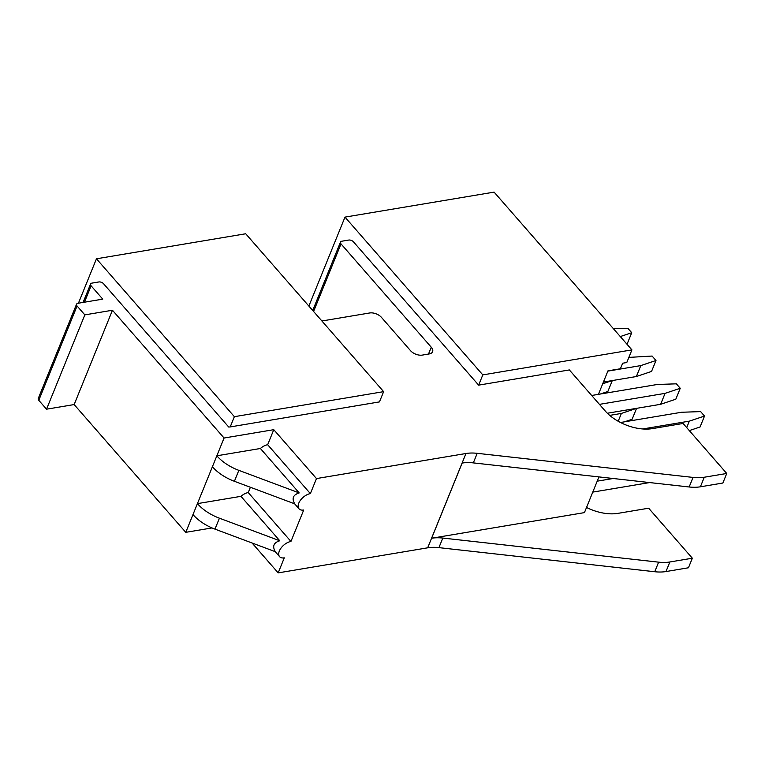 <?xml version="1.0" encoding="UTF-8"?>
<svg xmlns="http://www.w3.org/2000/svg" width="765" height="765" viewBox="0 0 765 765"><rect width="100%" height="100%" fill="white"/><g stroke="black" fill="none" stroke-linecap="round" stroke-linejoin="round"><path stroke-width="1.15" d="M598.421 394.358L607.965 370.843L620.396 368.759L622.643 363.222L626.784 362.534L631.919 349.882L482.801 374.888L478.641 385.139L569.351 369.935L605.258 411.034A35.534 19.804 22.1 0 0 652.287 428.63L683.078 423.466L726.75 473.468L704.278 477.236L700.396 486.798L722.868 483.031L726.75 473.468M482.801 374.888L344.986 217.117L494.104 192.12L631.919 349.882M312.722 310.475L340.482 242.103A3.557 1.979 22.1 0 1 341.831 241.214L348.735 240.057A3.557 1.979 22.1 0 1 353.44 241.817L478.641 385.139M344.986 217.117L308.869 306.067M96.457 258.79L245.708 233.765L383.628 391.651L379.459 401.902L230.208 426.927L234.367 416.676L96.457 258.79L78.422 303.217M383.628 391.651L234.367 416.676M83.089 302.433L90.576 284.006A3.557 1.979 22.1 0 1 91.924 283.117L98.828 281.96A3.557 1.979 22.1 0 1 103.533 283.719L228.735 427.042L230.208 426.927M90.576 284.006A3.557 1.979 22.1 0 0 91.102 285.804L102.749 299.134L77.896 303.303A3.557 1.979 22.1 0 0 76.548 304.193A3.557 1.979 22.1 0 0 77.074 305.99L84.838 314.874L46.541 409.189L38.786 400.305L77.074 305.99M76.548 304.193L38.25 398.508A3.557 1.979 22.1 0 0 38.786 400.305M477.207 453.32L473.325 462.892L689.16 486.98L693.042 477.417L477.207 453.32A35.706 19.9 22.1 0 0 465.971 453.502L316.481 478.574L273.774 429.681L224.069 438.02L112.455 310.246L74.157 404.561L46.541 409.189M112.455 310.246L84.838 314.874M224.069 438.02L185.771 532.335L74.157 404.561M273.774 429.681L267.664 444.723A10.662 5.938 138.9 0 0 260.387 448.491L299.201 492.928C293.052 494.831 291.58 498.474 294.764 503.858L234.406 481.29L238.843 470.351A35.534 19.804 22.1 0 1 216.849 455.787L260.387 448.491M250.394 487.267L248.243 492.564A10.662 5.938 138.9 0 0 240.956 496.332L279.78 540.769L219.421 518.192A35.534 19.804 22.1 0 1 197.427 503.628L240.956 496.332M212.01 527.936L185.771 532.335M316.481 478.574L310.37 493.607A10.662 5.938 138.9 0 0 300.511 500.157A10.662 5.938 138.9 0 0 299.01 508.821A10.662 5.938 138.9 0 0 303.715 510.006L290.949 541.448A10.662 5.938 138.9 0 0 281.08 547.998A10.662 5.938 138.9 0 0 279.588 556.662A10.662 5.938 138.9 0 0 284.284 557.848L278.183 572.88L252.077 543.007M267.664 444.723L310.37 493.607M248.243 492.564L290.949 541.448M340.482 242.103A3.557 1.979 22.1 0 0 341.018 243.901L431.269 347.224L428.496 354.061M321.902 320.984L369.686 312.971A8.884 4.953 22.1 0 1 381.448 317.37L410.556 350.695A8.884 4.953 22.1 0 0 422.318 355.094L429.222 353.937A8.884 4.953 22.1 0 0 432.598 351.728A8.884 4.953 22.1 0 0 431.269 347.224M693.042 477.417A35.706 19.9 22.1 0 0 704.278 477.236M598.938 476.911L584.441 512.617L431.632 538.235A35.706 19.9 22.1 0 1 442.801 538.063L658.627 562.16A35.706 19.9 22.1 0 0 669.863 561.979L692.335 558.211L688.452 567.773L665.98 571.551A35.706 19.9 22.1 0 1 654.744 571.732L438.919 547.635A35.706 19.9 22.1 0 0 427.683 547.817L278.183 572.88M586.526 507.472A35.534 19.804 22.1 0 0 617.871 513.372L648.663 508.209L692.335 558.211M689.16 486.98A35.706 19.9 22.1 0 0 700.396 486.798M473.325 462.892A35.706 19.9 22.1 0 0 462.156 463.064L431.632 538.235M279.77 540.769C273.631 542.672 272.149 546.315 275.333 551.699L214.975 529.122L219.421 518.192M192.981 514.568A35.534 19.804 22.1 0 0 214.975 529.122M212.412 466.726A35.534 19.804 22.1 0 0 234.406 481.29M299.201 492.928L238.843 470.351M613.473 328.768L627.845 328.281L631.727 332.718L627.281 343.657L626.659 343.868M631.727 332.718L620.281 336.562M628.868 357.398L652.105 356.05L655.988 360.497L640.812 365.594L636.365 376.523L603.413 382.051M640.812 365.594L607.859 371.121M655.988 360.497L651.551 371.436L636.365 376.523M591.67 395.486L657.307 384.479L676.365 383.829L680.248 388.276L665.072 393.363L660.635 404.303L607.343 413.234M665.072 393.363L599.435 404.369M680.248 388.276L675.811 399.206L660.635 404.303M620.491 422.5L681.567 412.259L700.635 411.608L704.517 416.055L689.332 421.142L686.702 427.625M689.332 421.142L642.696 428.964M704.517 416.055L700.071 426.985L689.303 430.599M602.715 383.781L612.296 380.559L607.859 391.498L600.267 394.042M624.536 421.821L632.12 419.277L636.566 408.338L621.381 413.435L618.197 421.266M621.381 413.435L609.705 415.385M649.648 482.572L592.77 492.105M613.167 478.498L597.207 481.175M84.446 302.204L91.102 285.804M313.583 311.46L341.018 243.901M669.863 561.979L665.98 571.551M654.744 571.732L658.627 562.16M442.801 538.063L438.919 547.635M465.971 453.502L427.683 547.817M275.218 551.661L279.588 556.662M294.649 503.819L299.01 508.821"/></g></svg>
